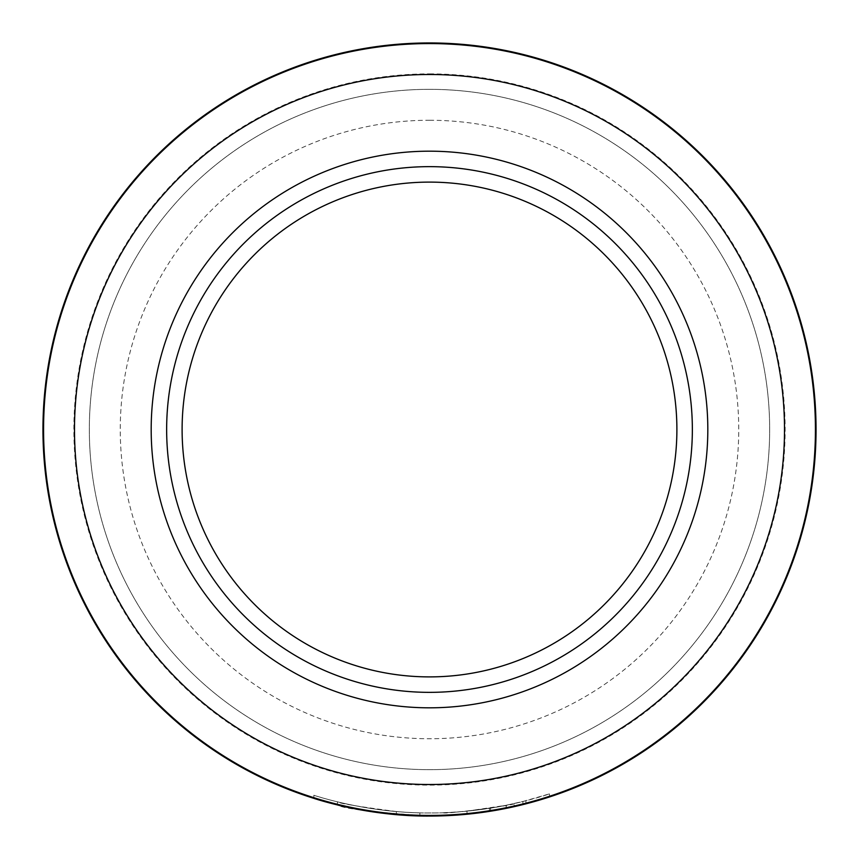 <?xml version="1.0" encoding="UTF-8"?>
<svg xmlns="http://www.w3.org/2000/svg" width="859" height="859" viewBox="0 0 859 859"><rect width="100%" height="100%" fill="white"/><g stroke="black" fill="none" stroke-linecap="round" stroke-linejoin="round"><path stroke-width="0.64" stroke-dasharray="4.29 3.22" d="M429.5 166.646A262.854 262.854 0 0 0 166.646 429.5A262.854 262.854 0 0 0 429.5 692.354A262.854 262.854 0 0 0 692.354 429.5A262.854 262.854 0 0 0 429.5 166.646M525.923 800.738L506.134 805.291L522.895 801.501L549.492 793.866C550.802 793.48 495.009 813.215 431.798 812.947C368.253 813.935 312.547 794.865 313.857 795.251C312.869 794.822 361.081 811.712 419.89 812.839A386.55 386.55 0 0 1 396.332 811.53C359.019 806.655 339.38 803.423 337.415 801.834C336.298 801.544 381.117 813.623 431.755 812.947C482.275 813.043 527.093 800.438 525.923 800.738L525.923 803.831C527.125 803.552 480.761 816.49 429.5 816.05C373.354 812.356 342.655 808.652 337.415 804.926C339.38 806.515 359.019 809.747 396.332 814.622A386.55 386.55 0 0 0 419.89 815.932L419.89 812.839L419.89 815.932M337.415 801.834L337.415 804.926M506.134 805.291L506.134 808.383L514.144 806.665A386.55 386.55 0 0 1 490.586 811.197L467.017 814.225L506.23 808.362C488.062 812.238 467.135 814.719 443.459 815.803L443.459 812.711C466.995 811.648 487.923 809.167 506.23 805.27L467.017 811.132L467.017 814.225L467.017 811.132L490.586 808.104A386.55 386.55 0 0 0 514.144 803.573L514.144 806.665M401.733 815.051L378.669 812.689M362.648 810.22L344.105 806.494M313.857 795.251L313.857 798.344M429.5 816.05A386.55 386.55 0 0 1 42.95 429.5A386.55 386.55 0 0 1 429.5 42.95A386.55 386.55 0 0 1 816.05 429.5A386.55 386.55 0 0 1 429.5 816.05A386.55 386.55 0 0 1 42.95 429.5A386.55 386.55 0 0 1 429.5 42.95A386.55 386.55 0 0 1 816.05 429.5A386.55 386.55 0 0 1 429.5 816.05A386.55 386.55 0 0 1 42.95 429.5A386.55 386.55 0 0 1 429.5 42.95A386.55 386.55 0 0 1 816.05 429.5A386.55 386.55 0 0 1 429.5 816.05C493.678 816.748 550.887 796.572 549.492 796.959L518.385 805.688M549.492 793.866L549.492 796.959M429.5 43.573A385.927 385.927 0 0 1 815.427 429.5A385.927 385.927 0 0 1 429.5 815.427A385.927 385.927 0 0 1 43.573 429.5A385.927 385.927 0 0 1 429.5 43.573M429.5 89.336A340.164 340.164 0 0 1 769.664 429.5A340.164 340.164 0 0 1 429.5 769.664A340.164 340.164 0 0 1 89.336 429.5A340.164 340.164 0 0 1 429.5 89.336A340.164 340.164 0 0 1 769.664 429.5A340.164 340.164 0 0 1 429.5 769.664A340.164 340.164 0 0 1 89.336 429.5A340.164 340.164 0 0 1 429.5 89.336M429.5 182.108A247.392 247.392 0 0 1 676.892 429.5A247.392 247.392 0 0 1 429.5 676.892A247.392 247.392 0 0 1 182.108 429.5A247.392 247.392 0 0 1 429.5 182.108A247.392 247.392 0 0 0 182.108 429.5A247.392 247.392 0 0 0 429.5 676.892M429.5 73.874A355.626 355.626 0 0 1 785.126 429.5A355.626 355.626 0 0 1 429.5 785.126A355.626 355.626 0 0 1 73.874 429.5A355.626 355.626 0 0 1 429.5 73.874M465.761 814.343L470.775 813.838M489.469 808.276L489.469 811.368M506.23 805.27L506.23 808.362M514.144 803.573C516.28 805.119 441.612 814.74 443.459 812.711L443.459 815.803M490.586 808.104L490.586 811.197M522.895 801.501L522.895 804.593M396.332 811.53L396.332 814.622L396.332 811.53M429.5 120.26A309.24 309.24 0 0 1 738.74 429.5A309.24 309.24 0 0 1 429.5 738.74A309.24 309.24 0 0 1 120.26 429.5A309.24 309.24 0 0 1 429.5 120.26"/><path stroke-width="1.29" d="M429.5 166.646A262.854 262.854 0 0 0 166.646 429.5A262.854 262.854 0 0 0 429.5 692.354A262.854 262.854 0 0 0 692.354 429.5A262.854 262.854 0 0 0 429.5 166.646M429.5 784.503A355.003 355.003 0 0 0 784.503 429.5A355.003 355.003 0 0 0 429.5 74.497A355.003 355.003 0 0 0 74.497 429.5A355.003 355.003 0 0 0 429.5 784.503M429.5 43.573A385.927 385.927 0 0 1 815.427 429.5A385.927 385.927 0 0 1 429.5 815.427A385.927 385.927 0 0 1 43.573 429.5A385.927 385.927 0 0 1 429.5 43.573M429.5 707.816A278.316 278.316 0 0 1 151.184 429.5A278.316 278.316 0 0 1 429.5 151.184A278.316 278.316 0 0 1 707.816 429.5A278.316 278.316 0 0 1 429.5 707.816M506.134 808.383L525.923 803.831M419.89 815.932L401.733 815.051M378.669 812.689L362.648 810.22M344.105 806.494L313.857 798.344C312.622 797.947 366.9 816.608 429.5 816.05A386.55 386.55 0 0 1 42.95 429.5A386.55 386.55 0 0 1 429.5 42.95A386.55 386.55 0 0 1 816.05 429.5A386.55 386.55 0 0 1 429.5 816.05M429.5 182.108A247.392 247.392 0 0 0 182.108 429.5A247.392 247.392 0 0 0 429.5 676.892A247.392 247.392 0 0 0 676.892 429.5A247.392 247.392 0 0 0 429.5 182.108M443.459 815.803L446.014 815.696M446.455 815.674L465.761 814.343M470.775 813.838L500.69 809.436L518.385 805.688"/></g></svg>
